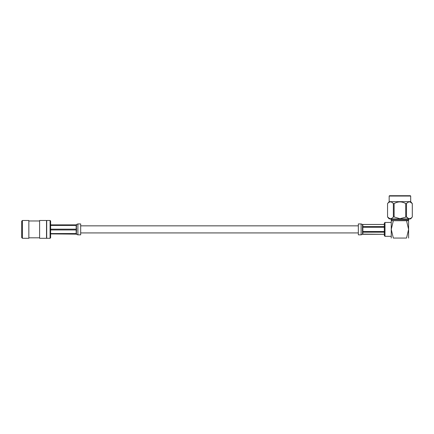 <?xml version="1.0" encoding="UTF-8"?>
<svg xmlns="http://www.w3.org/2000/svg" width="434" height="434" viewBox="0 0 434 434"><rect width="100%" height="100%" fill="white"/><g stroke="black" fill="none" stroke-linecap="round" stroke-linejoin="round"><path stroke-width="0.65" d="M405.725 216.967L405.725 203.579C401.851 201.338 397.983 201.338 394.126 203.579L394.126 216.967L399.926 218.693L406.49 216.967C408.416 219.208 410.352 219.208 412.295 216.967L412.295 203.579C410.363 201.338 408.432 201.338 406.49 203.579L406.49 216.967L408.627 218.562M410.152 201.984L412.3 203.579L412.3 216.967L410.689 218.888L389.162 218.888L387.551 216.967C389.482 219.208 391.419 219.208 393.356 216.967L393.356 203.579C391.43 201.338 389.499 201.338 387.557 203.579L387.557 216.967L387.551 203.579L389.162 201.658L410.689 201.658L412.3 203.579M391.218 201.984L392.103 202.434M389.694 218.562L387.557 216.967M405.725 203.579L406.49 203.579M393.356 203.579L394.126 203.579M394.126 216.967L393.356 216.967M391.246 238.065L391.246 220.711L393.323 220.711L391.246 229.391L393.323 238.065C390.649 238.065 390.649 238.065 393.323 238.065C390.649 238.065 390.649 238.065 393.323 238.065L406.528 238.065L408.6 229.391L406.528 220.711L407.895 220.711L408.861 219.713L408.861 218.888M391.951 220.711L407.895 220.57M391.951 220.57L390.991 219.713L408.861 219.713M408.947 195.707L390.898 195.707M399.926 195.707L410.342 195.707L410.689 196.054L389.162 196.054L389.51 195.707L399.926 195.707M406.832 220.711L406.528 220.711C409.197 220.711 409.197 220.711 406.528 220.711L393.02 220.711M408.6 238.065L408.6 220.711L407.895 220.711M393.323 220.711C390.649 220.711 390.649 220.711 393.323 220.711M406.528 238.065C409.197 238.065 409.197 238.065 406.528 238.065C409.197 238.065 409.197 238.065 406.528 238.065M385.001 236.329L384.307 235.635L384.307 223.141L385.001 222.447L385.001 236.329L391.246 236.329M384.307 231.512L362.857 231.512L362.509 230.535L362.509 232.971L362.857 232.179L384.307 232.179M384.307 226.597L362.857 226.597L362.509 225.81L362.509 228.246L362.857 227.27L384.307 227.27M362.509 224.476L384.307 224.476M362.857 226.597L362.857 224.476L362.509 224.666M362.509 234.11L384.307 234.317L362.857 234.3L362.509 234.11L362.509 232.971M362.515 231.778L362.509 231.213M362.509 228.246L362.509 230.535M362.509 224.66L362.509 225.81M362.509 234.317L361.121 234.837L358.343 234.837L358.343 223.939L361.121 223.939L362.509 224.459L384.307 224.459M22.394 238.293L21.7 237.599L21.7 221.177L22.394 220.483L22.394 238.293L28.856 238.293L28.856 220.483L22.394 220.483M39.608 238.293L39.608 220.483L46.514 220.483L46.514 238.293L39.608 238.293M46.698 238.293L46.698 220.483L50.078 220.483L50.078 238.293L46.698 238.293M50.078 238.293L50.621 237.81L50.621 220.971L50.078 220.483M50.621 224.866L76.167 224.866L76.514 224.557L76.167 225.018L50.621 225.018M50.621 225.43L76.167 225.43L76.514 226.13L76.167 229.179L50.621 229.179M50.621 229.949L76.167 229.949L76.514 230.964L76.167 233.546L50.621 233.546M50.621 233.91L76.514 234.143M77.903 223.939L80.675 223.939L80.675 234.837L77.903 234.837L77.903 223.939L76.514 224.459M362.857 227.27L362.857 231.512M362.857 232.179L362.857 234.3M361.121 234.837L361.121 223.939M76.514 224.638L76.514 226.13M76.514 228.148L76.514 230.964M76.514 232.906L76.514 234.224M76.167 233.546L76.167 229.949M76.167 229.179L76.167 225.43M358.343 225.848L80.675 225.848M358.343 232.928L80.675 232.928M390.991 219.713L390.991 218.888M410.689 201.658L410.689 196.054M389.162 201.658L389.162 196.054M385.001 222.447L391.246 222.447M39.608 220.971L28.856 220.971M39.608 237.81L28.856 237.81M76.514 234.317L77.903 234.837"/></g></svg>
